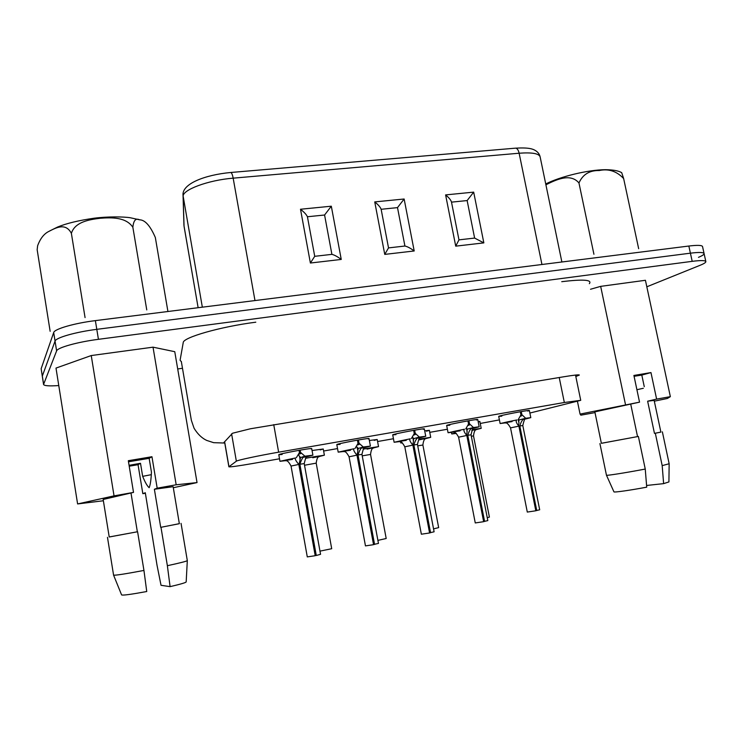 <?xml version="1.0" encoding="UTF-8"?>
<svg xmlns="http://www.w3.org/2000/svg" width="743" height="743" viewBox="0 0 743 743"><rect width="100%" height="100%" fill="white"/><g stroke="black" fill="none" stroke-linecap="round" stroke-linejoin="round"><path stroke-width="1.11" d="M424.699 430.829L429.37 430.336L426.445 431.219M312.051 450.518L323.251 448.995L320.214 449.905M449.831 425.219L446.664 425.479C445.661 424.922 478.436 418.662 477.749 419.535L476.402 420.036M340.099 444.37L336.811 444.611C335.799 443.998 369.763 437.627 369.02 438.574L368.175 438.937M279.517 458.784L253.094 463.437C238.215 466.019 230.144 467.133 228.881 466.79L236.358 461.189C237.138 460.242 258.815 455.598 278.634 452.181L564.336 402.502L580.729 400.328L529.88 413.043M499.407 419.897L480.238 423.464M447.388 429.24L429.76 432.342M393.456 438.732L377.583 441.528M337.536 448.577L323.623 451.02M282.154 454.475L278.792 454.716C277.771 454.066 312.487 447.639 311.707 448.605L311.094 448.902M395.954 434.627L392.722 434.869C391.719 434.284 425.042 427.977 424.327 428.887L423.241 429.324M501.831 416.145L498.711 416.414C497.726 415.885 530.038 409.653 529.369 410.507L527.753 411.074M369.373 440.488L377.203 439.503L374.221 440.404M478.139 421.55L479.848 421.467L478.232 422.015M58.771 385.552C49.27 386.211 44.199 385.849 43.558 384.465L56.617 350.891C57.36 347.64 77.588 341.975 98.429 339.319L692.197 261.341C700.77 260.273 705.321 260.347 705.841 261.582L704.076 253.549C703.537 252.258 698.977 252.128 690.405 253.177L96.794 329.344C75.972 331.935 55.771 337.684 55.056 341.093L42.258 376.237L55.056 341.093C55.771 337.684 75.972 331.935 96.794 329.344L690.405 253.177C698.977 252.128 703.537 252.258 704.076 253.549C704.197 254.468 702.33 255.731 698.476 257.338M182.481 368.277L177.698 368.965M705.841 261.582C705.952 262.446 704.076 263.672 700.212 265.242L646.819 286.798M224.739 442.856L223.81 442.652L232.568 433.225L250.345 428.785L563.575 376.803C573.921 375.104 579.178 374.528 579.345 375.057L575.825 376.525M43.558 384.465L41.153 368.704L53.691 332.539C54.388 328.991 74.551 323.159 95.373 320.623L688.845 246.035C697.417 245.014 701.977 245.181 702.534 246.537L704.076 253.549M467.143 200.564L474.619 238.076L458.97 239.859L451.503 202.142L467.143 200.564L473.681 192.131L483.842 242.887L474.619 238.076M483.842 242.887L455.728 246.156L458.97 239.859M455.728 246.156L445.605 194.907C448.995 197.684 450.964 200.09 451.503 202.142M397.505 207.622L404.916 246.026L388.524 247.902L381.14 209.285L397.505 207.622L404.136 199.003L414.204 250.976C410.628 248.255 407.526 246.611 404.916 246.026M414.204 250.976L384.753 254.394L388.524 247.902M384.753 254.394L374.741 201.91C378.261 204.743 380.397 207.195 381.14 209.285M324.58 215.015L331.898 254.357L314.726 256.316L307.426 216.752L324.58 215.015L331.313 206.201L341.251 259.437C337.545 256.66 334.434 254.97 331.898 254.357M341.251 259.437L310.388 263.022L314.726 256.316M310.388 263.022L300.497 209.247C304.166 212.136 306.478 214.643 307.426 216.752M298.825 464.431L291.042 466.056L307.286 556.897L315.208 555.708L298.825 464.431C295.9 460.994 294.767 458.849 295.426 457.985L279.962 461.301L285.758 460.641M307.268 456.639L312.896 455.18L304.909 456.193L300.525 452.357L300.126 450.137M298.231 454.605L299.494 456.239L300.116 459.722L299.011 464.486L299.884 464.236C301.277 460.047 302.642 457.456 303.98 456.481L304.909 456.193M299.048 450.323L299.448 452.552L296.336 457.707M299.225 450.295L299.643 452.645L300.525 452.357M298.38 454.354L300.757 453.592L299.643 452.645M299.011 464.486L315.357 555.495L316.277 555.485L320.549 554.324L304.221 463.595L299.884 464.236L316.277 555.485M299.401 456.434L300.683 457.493L303.98 456.481C311.661 455.31 311.326 455.626 302.995 457.409M300.683 457.493L299.968 459.564M50.143 331.313L37.159 249.713L37.624 245.757L37.159 249.713M85.064 317.586L71.384 233.376C65.709 222.417 55.994 227.748 49.168 231.259C44.143 233.599 40.298 238.438 37.624 245.757M146.761 309.905L132.858 227.274C125.948 216.937 111.45 217.448 100.407 218.238C89.485 219.556 74.885 221.804 71.384 233.376M167.927 311.512L155.343 237.537C150.272 225.798 145.024 219.891 139.6 219.817C135.774 217.931 133.526 220.42 132.858 227.274M319.137 456.536L324.385 455.19L305.568 458.217M304.519 465.248L316.202 463.14L331.703 548.715L319.982 551.13M356.984 455.143L349.061 456.796L365.463 545.891L373.543 544.684L356.984 455.143C354.123 451.781 353.111 449.654 353.965 448.772L338.186 452.143L343.814 451.484M364.943 447.518L370.413 446.097L363.281 447.007L359.045 443.237L358.442 439.967M356.529 445.958L357.931 450.648L357.002 455.227L358.015 454.957C359.306 450.862 360.708 448.308 362.212 447.314L363.281 447.007M357.402 440.153L358.015 443.422L355.015 448.475M358.005 443.422L359.045 443.237M357.049 445.085L359.11 444.472L358.033 443.543M364.999 447.444C364.181 446.673 363.169 448.976 361.952 454.372L378.456 543.412L373.515 544.508M361.952 454.372L358.015 454.957L374.574 544.47M357.151 447.36L358.395 448.4L362.212 447.314C369.067 446.264 368.723 446.562 361.163 448.187M358.395 448.4L357.717 450.425M412.885 445.131L404.805 446.812L421.355 534.208L429.584 532.982L412.885 445.131C410.08 441.816 409.179 439.717 410.201 438.825L394.115 442.261L399.613 441.602M420.389 437.673L425.748 436.28L419.368 437.088L415.272 433.373L414.659 430.16M412.904 445.206L413.879 444.955C415.077 440.933 416.507 438.426 418.16 437.413L419.368 437.088M413.665 430.336L414.269 433.541L411.39 438.5M413.387 435.11L415.17 434.618L414.167 433.726M412.802 445.029L413.507 440.859L412.523 436.615M420.445 437.599C419.656 436.8 418.662 439.076 417.464 444.416L434.107 531.802L429.556 532.824M417.464 444.416L413.879 444.955L430.578 532.768M412.653 437.553L413.87 438.584L418.16 437.413C424.299 436.475 423.928 436.763 417.046 438.259M413.87 438.584L413.229 440.562M414.204 433.671L415.272 433.373M466.818 435.463L458.598 437.181L475.26 522.942L483.647 521.688L466.818 435.463C464.069 432.212 463.279 430.132 464.459 429.222L448.066 432.732L453.434 432.064M473.923 428.163L479.17 426.798L473.467 427.513L469.511 423.854L468.898 420.705M466.836 435.528L467.774 435.296C468.898 431.358 470.347 428.878 472.139 427.866L473.467 427.513M467.932 420.872L468.545 424.021L465.768 428.878M467.728 425.516L469.26 425.098L468.387 424.318M466.623 435.231L467.152 431.414L466.437 427.754M473.978 428.089C473.217 427.271 472.242 429.51 471.043 434.813L487.817 520.602L483.619 521.558M471.043 434.813L467.774 435.296L484.603 521.484M466.232 428.079L467.412 429.101L472.139 427.866C477.638 427.021 477.247 427.299 470.978 428.674M467.412 429.101L466.808 431.042M468.489 424.132L469.511 423.854M518.893 426.138L510.525 427.875L527.298 512.066L535.824 510.785L518.893 426.138C516.199 422.934 515.512 420.872 516.84 419.953L500.123 423.529L505.389 422.869M525.645 418.978L530.799 417.64L525.691 418.272L521.865 414.668L521.252 411.576M518.911 426.194L519.821 425.971C520.862 422.117 522.338 419.665 524.252 418.643L525.691 418.272M520.323 411.733L520.936 414.826L518.261 419.591M520.165 416.256L521.484 415.913L520.722 415.226M518.103 419.628L518.967 422.293L518.586 425.758M525.7 418.903C524.957 418.058 523.991 420.269 522.803 425.525L539.687 509.791L535.796 510.673M522.803 425.525L519.821 425.971L536.752 510.599M518.419 419.331L519.116 419.944L524.252 418.643C529.174 417.891 528.775 418.151 523.053 419.423M519.116 419.944L518.549 421.848M520.889 414.919L521.865 414.668M373.423 447.927L378.531 446.617L363.308 449.013M362.231 455.858L370.543 454.437L386.193 538.508L377.899 540.375M425.711 438.611L430.717 437.321L418.773 439.15M401.982 442.587L400.811 442.986L402.4 442.884M417.733 445.856L422.888 445.02L438.658 527.623L433.55 528.877M476.291 429.593L481.204 428.339L472.316 429.63M455.608 432.918L451.753 433.949L456.295 433.392M471.322 436.225L473.514 435.918L489.396 517.091L487.259 517.713M129.078 465.332L140.501 463.288L142.665 476.347L151.228 474.684M129.217 466.195L138.049 464.7L140.501 463.288M103.37 500.754L77.606 503.94L114.041 495.869L133.517 492.395L103.166 499.472L109.221 537.003L137.353 531.784L131.056 493.417M107.475 537.328L113.577 575.128C114.961 575.537 125.084 573.977 143.947 570.438L137.594 531.747L109.221 536.957M113.586 575.156L121.592 594.902C122.697 595.533 131.084 594.409 146.743 591.521L143.947 570.438M77.606 503.94L55.994 368.091L91.24 355.553L153.021 347.167L174.763 351.69L197.034 482.579L173.314 487.733M114.041 495.869L91.24 355.553M142.665 476.347C145.034 482.216 147.198 485.996 149.157 487.705C150.365 484.789 151.117 479.579 151.433 472.074L149.148 458.329L151.953 456.722L128.316 460.706L133.517 492.395M151.953 456.722L157.191 488.179L176.175 484.789L153.021 347.167M176.175 484.789L197.034 482.579M145.368 493.231L142.832 493.686L138.049 464.7M157.191 488.179L154.377 489.256L173.138 486.693L179.351 523.694L160.711 527.344L154.377 489.256M187.31 560.631L186.177 581.918C185.936 582.614 180.577 584.193 170.091 586.645L161.027 585.298L157.033 565.274L145.294 492.739L142.832 493.686M170.091 586.645L167.37 565.702L160.98 527.298L179.342 523.657M167.37 565.702C180.27 562.897 186.92 561.197 187.31 560.603L181.051 523.369M149.148 458.329L128.493 461.784M593.926 254.273L578.964 182.992C570.42 172.748 555.848 179.871 546.003 184.747M638.664 248.71L623.646 178.561C616.709 171.187 608.582 168.512 599.267 170.528C589.478 170.314 582.707 174.475 578.964 182.992M545.734 183.976C559.841 176.704 587.75 169.794 605.434 169.692C613.189 169.785 618.613 170.779 621.705 172.673L623.646 178.561M595.004 412.597L580.85 415.179L580.06 414.092L639.537 402.158L633.9 375.456L650.97 372.577L641.803 375.085L634.076 376.302M650.97 372.577L656.617 399.102L670.353 396.66L667.325 398.489L654.314 401.174M656.617 399.102L647.636 401.201L654.146 400.384L660.889 432.11L654.462 433.373L647.636 401.201M646.586 485.467L663.62 483.637L662.189 465.629L655.317 433.225L660.88 432.082M662.189 465.629L669.155 463.743L662.366 431.832M655.317 433.225L654.462 433.373M663.62 483.637L668.914 481.928L669.155 463.762M670.353 396.66L645.426 280.287L600.669 286.361L590.509 289.259M580.06 414.092L577.469 401.48M625.504 404.656L600.669 286.361M630.733 404.22L637.54 436.596L601.366 443.32L594.855 411.873L639.537 402.158M599.917 443.59L606.455 475.214C605.889 475.901 626.098 472.715 645.249 469.056L638.376 436.447L601.356 443.292M637.54 436.596L638.376 436.447M606.464 475.232L613.932 491.829C613.532 492.646 630.268 490.287 646.716 487.157L645.249 469.056M641.803 375.085L644.274 386.704M636.909 389.722L643.327 388.273M236.358 461.189L231.593 433.828M278.634 452.181L273.74 424.634M564.336 402.502L559.228 377.518M228.955 466.697L224.618 441.676M181.366 361.748L180.094 360.234L183.224 342.634C182.797 337.517 220.374 326.716 255.796 322.193M561.736 281.681C583.199 279.099 592.403 279.767 589.338 283.677M95.373 320.623L98.429 339.319M53.691 332.539L56.617 350.891M688.845 246.035L692.197 261.341M41.153 368.704L43.596 384.159M300.497 209.247L331.313 206.201M445.605 194.907L473.681 192.131M254.979 300.562L233.163 178.162L519.134 153.225L541.944 264.499M374.741 201.91L404.136 199.003M184.069 226.411L198.13 307.713L184.041 226.095L183.149 196.505C182.035 189.911 208.105 180.14 233.163 178.162C232.494 174.698 231.695 172.803 230.767 172.487L230.544 172.506M515.27 148.182L230.767 172.487C204.817 174.893 181.394 183.911 183.057 195.641L202.337 307.184M540.124 156.838C539.492 153.959 537.672 151.721 534.672 150.114C532.592 149.055 529.053 147.383 515.651 148.154C517.239 148.386 518.391 150.077 519.134 153.225C531.96 152.278 538.963 153.485 540.124 156.838L561.875 261.991M295.426 457.985C280.678 460.966 279.721 461.431 292.528 459.388M312.729 457.744C327.617 454.837 320.586 455.375 305.475 458.338M353.965 448.772C338.947 451.8 337.805 452.292 350.529 450.23M410.201 438.825C394.914 441.909 393.604 442.419 406.282 440.348M464.459 429.222C448.902 432.361 447.444 432.89 460.084 430.81M516.84 419.953C501.005 423.148 499.407 423.696 512.048 421.597M367.061 449.125C378.976 446.589 377.704 446.589 363.225 449.125M419.377 439.819C430.429 437.488 430.206 437.302 418.69 439.252M471.768 430.448C480.099 428.665 480.247 428.432 472.223 429.751M455.793 433.03C454.233 433.438 454.344 433.522 456.146 433.28M580.729 400.328L575.519 375.048M228.881 466.79L224.553 441.76M224.767 443.042L213.65 442.67L206.879 440.478C202.003 438.286 197.731 434.209 194.062 428.247L191.36 420.324L181.311 361.414M183.057 195.641L183.948 225.315M278.792 454.716L279.962 461.301M311.707 448.605L312.896 455.18M291.042 466.056C287.002 458.44 285.841 461.589 285.674 460.595M307.333 456.564C306.525 455.756 305.484 458.106 304.221 463.595M49.772 230.906L57.62 227.024C66.564 223.364 78.721 220.43 94.082 218.219C107.726 216.427 123.877 216.687 130.276 217.745L139.359 219.752M323.251 448.995L324.385 455.19M316.202 463.14C317.289 454.985 319.369 457.409 319.202 456.462M336.811 444.611L338.186 452.143M369.02 438.574L370.413 446.097M349.061 456.796C345.068 449.329 343.935 452.422 343.73 451.438M392.722 434.869L394.115 442.261M424.327 428.887L425.748 436.28M404.805 446.812C400.793 439.438 399.706 442.522 399.53 441.556M446.664 425.479L448.066 432.732M477.749 419.535L479.17 426.798M458.598 437.181C454.716 429.965 453.081 432.835 453.351 432.027M498.711 416.414L500.123 423.529M529.369 410.507L530.799 417.64M510.525 427.875C506.522 420.733 505.481 423.751 505.314 422.823M377.203 439.503L378.531 446.617M370.543 454.437C371.602 446.367 373.673 448.781 373.488 447.853M400.607 441.899L400.811 442.986M429.37 430.336L430.717 437.321M422.888 445.02C423.798 437.144 426.315 439.169 425.767 438.537M451.447 432.38L451.753 433.949M479.848 421.467L481.204 428.339M473.514 435.918C474.378 428.172 476.876 430.151 476.347 429.528"/></g></svg>
